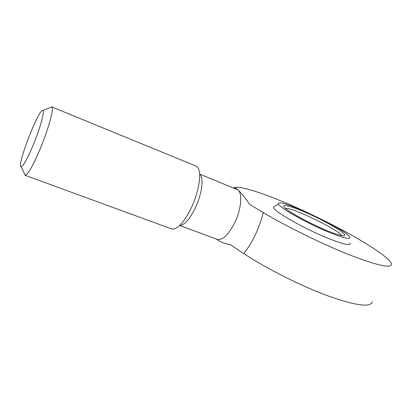 <?xml version="1.0" encoding="UTF-8"?>
<svg xmlns="http://www.w3.org/2000/svg" width="412" height="412" viewBox="0 0 412 412"><rect width="100%" height="100%" fill="white"/><g stroke="black" fill="none" stroke-linecap="round" stroke-linejoin="round"><path stroke-width="0.62" d="M233.578 187.846L233.949 187.815C234.943 187.759 236.287 188.449 237.982 189.886C241.149 192.77 245.037 197.611 249.641 204.414L263.33 212.638C287.638 227.136 324.646 245.212 352.069 255.883C380.235 266.44 393.29 268.897 391.246 263.242C389.906 260.631 385.833 256.913 379.019 252.093C365.3 242.57 347.146 232.157 324.553 220.842M274.686 206.324L273.563 207.2C272.239 210.496 305.163 229.366 329.847 239.017C344.803 244.78 351.534 246.062 350.035 242.859M307.306 212.51C273.455 196.658 241.072 185.117 234.516 187.594M180.883 225.312C185.544 223.958 190.437 217.969 195.566 207.349C201.664 194.335 203.822 179.112 200.402 174.997M180.198 225.673L217.289 239.398C222.686 240.448 228.547 234.804 234.866 222.465C241.283 209.167 242.637 193.398 237.982 189.886L200.144 174.266M24.411 173.586L25.091 175.291L171.552 228.918L173.812 229.062C179.4 227.476 185.349 220.142 191.657 207.061C199.166 191.003 201.844 172.309 197.708 167.463L195.942 166.041L51.634 106.868L49.981 107.671M372.247 301.744C370.96 307.723 356.262 305.792 328.158 295.96C300.997 285.985 266.379 268.536 243.78 253.591L230.56 244.754C224.319 243.595 219.606 241.705 216.418 239.078M25.091 175.291L25.24 175.327C28.001 174.575 32.981 165.768 40.185 148.897C48.544 128.935 54.224 107.877 51.763 106.945L51.634 106.868M33.243 144.906C40.026 128.611 44.841 111.384 43.023 110.498C39.511 106.425 15.841 167.442 21.182 166.803C23.376 166.01 27.393 158.708 33.243 144.906M330.918 233.058C307.826 223.922 276.977 206.397 278.558 203.683C277.817 197.353 344.231 228.325 349.52 236.771C351.23 239.794 345.029 238.558 330.918 233.058M285.434 208.379C291.48 206.963 338.633 229.742 341.558 235.566M328.431 231.178C311.019 224.267 287.138 211.207 284.182 207.164C280.541 202.895 294.74 207.221 312.038 215.316C329.301 223.34 345.817 233.336 344.767 235.412C343.845 236.534 338.401 235.123 328.431 231.178M243.78 253.591C252.571 242.38 259.091 228.727 263.33 212.638M21.182 166.803L25.24 175.327M43.023 110.498L51.763 106.945M278.558 203.683L273.563 207.2M343.551 235.808L344.767 235.412"/></g></svg>
